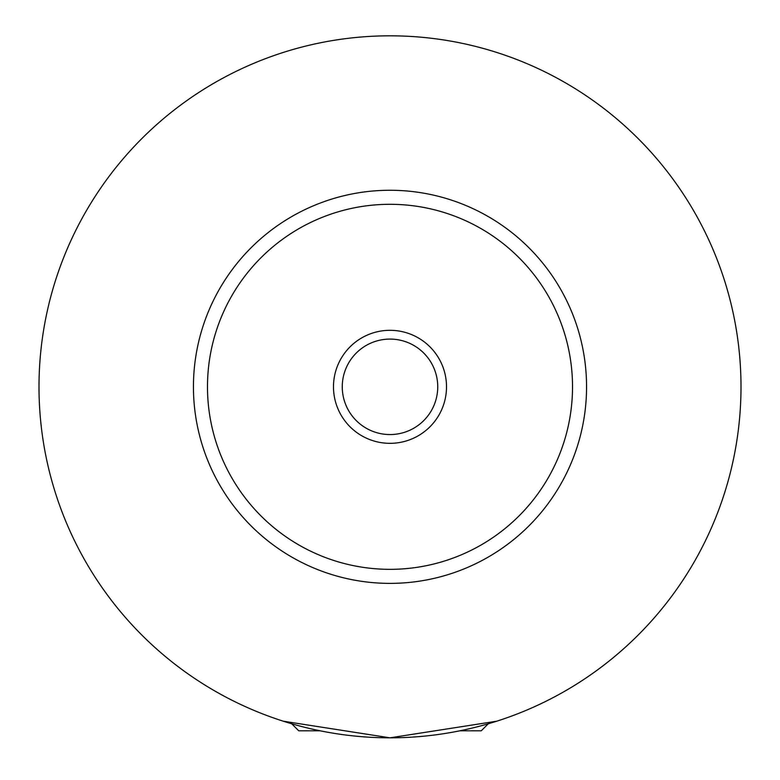 <?xml version="1.0" encoding="UTF-8"?>
<svg xmlns="http://www.w3.org/2000/svg" width="780" height="780" viewBox="0 0 780 780"><rect width="100%" height="100%" fill="white"/><g stroke="black" fill="none" stroke-linecap="round" stroke-linejoin="round"><path stroke-width="1.17" d="M320.151 730.801L298.74 730.801L291.72 723.782M488.28 723.782L481.26 730.801L459.849 730.801M283.306 721.207L390 737.822L496.694 721.207M446.511 386.822A56.511 56.511 0 0 0 390 330.31A56.511 56.511 0 0 0 333.489 386.822A56.511 56.511 0 0 0 390 443.332A56.511 56.511 0 0 0 446.511 386.822M342.264 386.822A47.736 47.736 0 0 0 390 434.558A47.736 47.736 0 0 0 437.736 386.822A47.736 47.736 0 0 0 390 339.085A47.736 47.736 0 0 0 342.264 386.822M586.56 386.822A196.56 196.56 0 0 1 390 583.382A196.56 196.56 0 0 1 193.44 386.822A196.56 196.56 0 0 1 390 190.261A196.56 196.56 0 0 1 586.56 386.822M741 386.822A351 351 0 0 1 390 737.822A351 351 0 0 1 39 386.822A351 351 0 0 1 390 35.822A351 351 0 0 1 741 386.822M572.52 386.822A182.52 182.52 0 0 0 390 204.301A182.52 182.52 0 0 0 207.48 386.822A182.52 182.52 0 0 0 390 569.341A182.52 182.52 0 0 0 572.52 386.822"/></g></svg>
